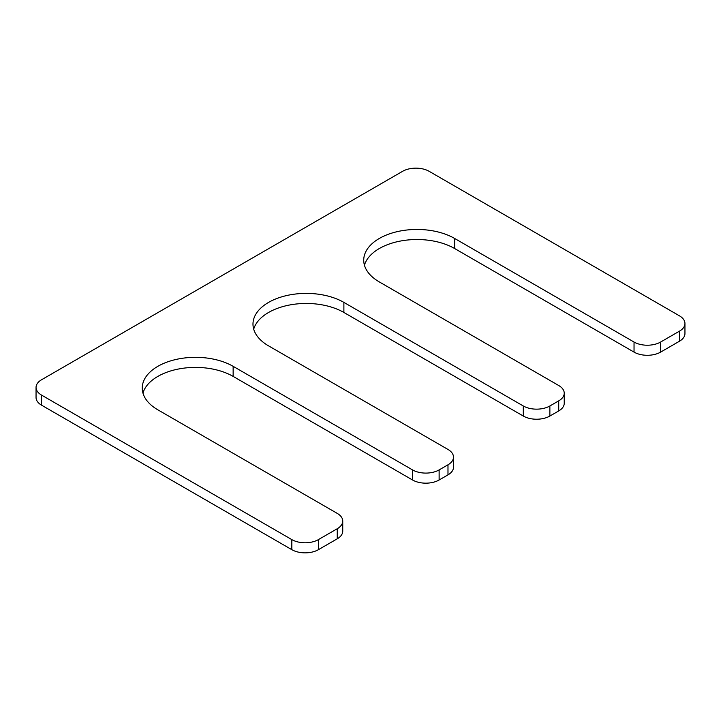 <?xml version="1.0" encoding="UTF-8"?>
<svg xmlns="http://www.w3.org/2000/svg" width="721" height="721" viewBox="0 0 721 721"><rect width="100%" height="100%" fill="white"/><g stroke="black" fill="none" stroke-linecap="round" stroke-linejoin="round"><path stroke-width="1.08" d="M453.491 457.123A18.791 10.851 0 0 1 447.984 464.802L439.125 469.912A18.791 10.851 0 0 1 412.547 469.912L233.144 366.331A53.246 30.742 0 0 0 175.113 359.671A53.246 30.742 0 0 0 142.244 388.078A53.246 30.742 0 0 0 157.836 409.816L337.248 513.388A18.791 10.851 0 0 1 342.745 521.067A18.791 10.851 0 0 1 337.248 528.736L318.421 539.605A18.791 10.851 0 0 1 291.834 539.605L41.557 395.108A18.791 10.851 0 0 1 36.05 387.438A18.791 10.851 0 0 1 41.557 379.76L402.579 171.328A18.791 10.851 0 0 1 429.166 171.328L679.443 315.825A18.791 10.851 0 0 1 684.95 323.495A18.791 10.851 0 0 1 679.443 331.173L660.616 342.042A18.791 10.851 0 0 1 634.038 342.042L454.636 238.462A53.246 30.742 0 0 0 396.604 231.792A53.246 30.742 0 0 0 363.726 260.2A53.246 30.742 0 0 0 379.327 281.938L558.73 385.519A18.791 10.851 0 0 1 564.237 393.188A18.791 10.851 0 0 1 558.73 400.858L549.871 405.977A18.791 10.851 0 0 1 523.293 405.977L343.89 302.396A53.246 30.742 0 0 0 285.858 295.736A53.246 30.742 0 0 0 252.981 324.135A53.246 30.742 0 0 0 268.582 345.873L447.984 449.453A18.791 10.851 0 0 1 453.491 457.123L453.491 467.199A18.791 10.851 0 0 1 447.984 474.869L439.125 479.988A18.791 10.851 0 0 1 412.547 479.988L233.144 376.407A53.246 30.742 0 0 0 179.223 368.873A53.246 30.742 0 0 0 142.956 393.107M343.89 302.396L343.89 312.463A53.246 30.742 0 0 0 289.968 304.929A53.246 30.742 0 0 0 253.702 329.173M343.89 312.463L523.293 416.044A18.791 10.851 0 0 0 549.871 416.044L558.73 410.934A18.791 10.851 0 0 0 564.237 403.255L564.237 393.188M454.636 238.462L454.636 248.529A53.246 30.742 0 0 0 400.714 240.994A53.246 30.742 0 0 0 364.447 265.229M454.636 248.529L634.038 352.109A18.791 10.851 0 0 0 660.616 352.109L679.443 341.24A18.791 10.851 0 0 0 684.95 333.562L684.95 323.495M36.05 387.438L36.05 397.505A18.791 10.851 0 0 0 41.557 405.175L291.834 549.672A18.791 10.851 0 0 0 318.421 549.672L337.248 538.803A18.791 10.851 0 0 0 342.745 531.134L342.745 521.067M523.293 405.977L523.293 416.044M549.871 405.977L549.871 416.044M558.73 400.858L558.73 410.934M634.038 342.042L634.038 352.109M660.616 342.042L660.616 352.109M679.443 331.173L679.443 341.24M41.557 395.108L41.557 405.175M291.834 539.605L291.834 549.672M318.421 539.605L318.421 549.672M337.248 528.736L337.248 538.803M233.144 366.331L233.144 376.407M412.547 469.912L412.547 479.988M439.125 469.912L439.125 479.988M447.984 464.802L447.984 474.869"/></g></svg>
